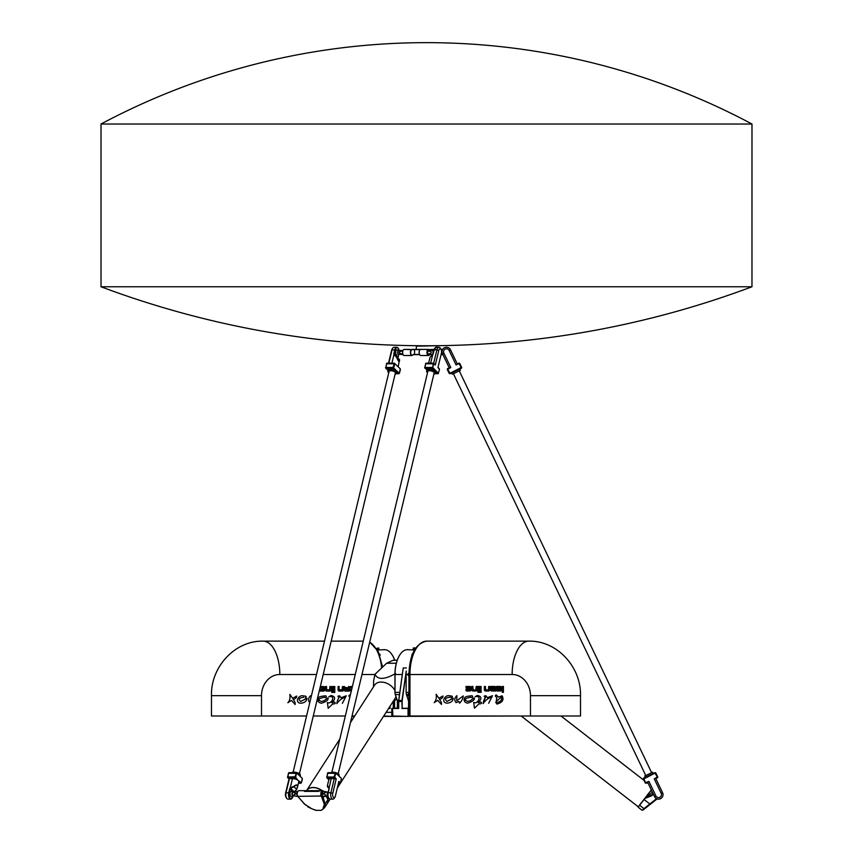 <?xml version="1.0" encoding="UTF-8"?>
<svg xmlns="http://www.w3.org/2000/svg" width="853" height="853" viewBox="0 0 853 853"><rect width="100%" height="100%" fill="white"/><g stroke="black" fill="none" stroke-linecap="round" stroke-linejoin="round"><path stroke-width="1.28" d="M395.931 696.475A12.209 8.359 -147.2 0 1 395.152 698.308L337.308 787.991L383.477 716.403L392.241 716.403L383.743 715.998M386.1 712.34L391.804 712.34M413.3 649.176L413.3 647.949L415.795 647.949M414.558 649.176L414.558 647.949M378.689 649.176L378.689 647.949L376.514 648.451M376.973 649.176L378.86 649.176L377.218 649.581M414.75 649.581L413.108 649.176L414.995 649.176M351.937 716.403L354.432 716.403M392.241 716.403L520.479 715.998M408.107 716.403L391.804 715.998L391.804 708.47L398.714 708.47L398.714 701.486A4.073 2.037 -90 0 1 398.788 700.42L403.224 667.952L398.703 700.473A3.86 1.93 90 0 0 398.639 701.486L398.639 708.267L392.721 708.267M392.892 716.403L392.54 708.47L391.804 708.47M409.216 707.862L409.344 715.998L408.043 715.998L408.075 708.267L402.158 708.267L402.158 701.486A3.86 1.93 -90 0 1 402.232 700.473L406.241 671.066A24.822 12.411 90 0 0 406.124 674.499L406.124 692.391A4.073 2.037 -90 0 0 406.465 694.641L407.883 694.641M400.217 654.315A24.62 12.305 90 0 0 400.153 654.4A24.62 12.305 90 0 0 394.95 674.499L394.95 692.391A3.86 1.93 90 0 0 395.28 694.534L397.21 700.324A2.239 1.12 -90 0 1 397.391 701.561L397.391 706.231A2.239 1.12 -90 0 1 396.976 707.969M406.241 671.066L401.955 700.42A4.073 2.037 90 0 0 401.88 701.486L402.158 708.267M401.88 708.47L409.344 708.47M409.344 708.267L408.075 708.267M407.553 708.267A2.037 1.013 90 0 0 408.566 706.231L408.566 701.561A2.037 1.013 90 0 0 408.395 700.43L406.465 694.641M396.453 708.267A2.037 1.013 90 0 0 397.04 707.894A2.037 1.013 90 0 0 397.466 706.231L397.466 701.561A2.037 1.013 90 0 0 397.295 700.43L395.365 694.641A4.073 2.037 -90 0 1 395.024 692.391L395.024 674.499A24.822 12.411 -90 0 1 400.27 654.23A24.822 12.411 -90 0 1 407.435 649.677L414.515 649.975M394.747 660.254A24.62 12.305 -90 0 0 391.815 654.4A24.62 12.305 -90 0 0 391.762 654.315M394.992 707.969A2.239 1.12 90 0 1 394.576 706.231L394.576 701.561A2.239 1.12 90 0 1 394.768 700.324L396.912 699.417L393.819 700.377M388.595 708.47L390.088 708.47L388.733 708.267M390.088 708.47L390.088 706.156M389.81 706.593L389.81 708.267M393.254 701.251A4.073 2.037 90 0 1 393.265 701.486L393.265 708.267M377.452 649.975L384.532 649.677A24.822 12.411 90 0 1 391.698 654.23A24.822 12.411 90 0 1 394.694 660.254M394.779 700.132L394.672 700.43A2.037 1.013 -90 0 0 394.502 701.561L394.502 706.231A2.037 1.013 -90 0 0 394.928 707.894A2.037 1.013 -90 0 0 395.515 708.267M393.34 708.267L393.34 701.486A3.86 1.93 -90 0 0 393.329 701.134M485.026 696.986C483.704 696.304 483.992 695.899 485.911 695.749L487.362 697.679L492.522 695.717L488.662 703.256L491.808 697.082C488.3 698.106 485.421 700.26 483.171 703.565L485.613 696.944L485.026 696.986C483.726 696.304 484.014 695.899 485.922 695.749M488.662 703.256L491.797 697.082M483.171 703.565C483.352 701.475 484.152 699.268 485.592 696.944M487.362 697.679L492.512 695.717M446.951 703.149C440.351 702.499 445.255 694.075 449.915 695.909C452.453 695.92 453.039 696.506 451.653 697.669L450.075 697.232C445.383 697.743 444.36 699.129 446.993 701.411L453.295 698.255C452.868 701.273 450.747 702.904 446.94 703.149C440.329 702.509 445.234 694.065 449.904 695.909M446.993 701.411L453.071 698.234M451.653 697.669L450.064 697.232M496.883 704.066L495.753 702.264L497.128 702.509C500.914 701.539 502.321 699.748 501.361 697.157L496.211 701.433L496.872 697.359C495.188 696.549 494.953 695.717 496.147 694.864L498.557 697.082L502.15 695.803C504.187 699.823 502.438 702.573 496.883 704.066L495.838 702.264M501.361 697.157L501.34 697.157C502.3 699.748 500.892 701.539 497.107 702.509M496.211 701.433L496.851 697.359C495.166 696.538 494.932 695.707 496.137 694.864M498.578 697.082L502.14 695.803M436.182 694.331L438.879 698.234L442.931 695.995C443.091 697.466 441.939 698.596 439.444 699.396C441.086 701.305 441.747 702.979 441.449 704.418L437.749 700.366L434.156 702.637C436.043 700.708 436.715 697.935 436.182 694.331L436.192 694.289M441.459 704.418L437.738 700.366M438.9 698.234L442.92 695.995M434.156 702.637C436.011 700.718 436.683 697.946 436.16 694.331M497.502 689.107L497.725 690.066L500.466 689.469L497.502 689.107M499.922 690.066L500.466 689.107M500.316 691.005L497.224 691.005A0.97 0.842 90 0 1 496.414 690.045L496.766 688.307L500.444 688.307L499.922 687.486L496.478 687.486L496.478 686.462L500.316 686.462A1.343 1.162 90 0 1 501.479 687.795L501.479 689.672A1.343 1.162 90 0 1 500.316 691.005L497.246 691.005A0.97 0.842 90 0 1 496.393 690.045L496.745 688.307M496.499 687.486L496.499 686.462M499.922 687.486L500.466 688.307M488.598 691.005L485.528 691.005A1.343 1.162 90 0 1 484.365 689.672L484.344 686.462L485.389 686.462L485.773 689.949L488.321 689.949L488.716 686.462L489.761 686.462L489.761 689.672A1.343 1.162 90 0 1 488.598 691.005L485.506 691.005A1.343 1.162 90 0 1 484.344 689.672L484.365 686.462L485.389 686.462M488.321 689.949L488.737 686.462L489.761 686.462M503.419 692.337L502.246 692.337L502.246 686.462L503.419 686.462L503.419 692.337L502.268 692.337L502.268 686.462L503.419 686.462M479.162 691.005L477.989 691.005L477.989 686.462L479.162 686.462L479.162 691.005L478 691.005L478 686.462L479.162 686.462M479.162 692.337L478 692.337L477.989 691.378L479.162 691.378L479.162 692.337L477.989 692.337L478 691.378L479.162 691.378M481.081 692.337L479.908 692.337L479.908 686.462L481.081 686.462L481.081 692.337L479.93 692.337L479.93 686.462L481.081 686.462M472.967 691.005A1.343 1.162 90 0 1 471.816 689.672L471.816 686.462L472.861 686.462L473.244 689.949L475.793 689.949L476.177 686.462L477.222 686.462L477.222 689.672A1.343 1.162 90 0 1 476.059 691.005L472.967 691.005A1.343 1.162 90 0 1 471.826 689.672L471.826 686.462L472.861 686.462M475.793 689.949L476.198 686.462L477.222 686.462M469.491 690.066L470.024 689.107L467.007 689.181L467.284 690.066L469.513 690.066L470.024 689.107M471.037 689.672A1.343 1.162 90 0 1 469.875 691.005L466.794 691.005A0.97 0.842 90 0 1 465.973 690.045L466.324 688.307L470.003 688.307L469.491 687.486L466.047 687.486L466.047 686.462L469.875 686.462A1.343 1.162 90 0 1 471.037 687.795L471.037 689.672M469.491 687.486L466.058 687.486L466.058 686.462L469.875 686.462M470.003 688.307L469.513 687.486M469.875 691.005L466.815 691.005A0.97 0.842 90 0 1 465.951 690.045L466.303 688.307M491.627 688.36L494.367 688.36L494.623 687.721L491.691 687.401L491.627 688.36M494.367 688.36L494.367 687.401L491.712 687.401M495.529 691.005L491.712 691.005A1.343 1.162 90 0 1 490.528 689.672L490.923 686.462L494.772 686.462A0.97 0.842 90 0 1 495.614 687.422L495.614 688.19A0.97 0.842 90 0 1 494.772 689.149L491.627 689.533L495.529 689.981L495.529 691.005L491.691 691.005A1.343 1.162 90 0 1 490.55 689.672L490.933 686.462M492.032 689.981L495.529 689.981M456.046 702.605C454.201 700.302 454.468 697.989 456.856 695.643L456.803 700.761L463.243 695.888C463.019 698.564 461.804 700.995 459.564 703.181L458.999 701.443L456.046 702.605C454.222 700.302 454.489 697.989 456.867 695.643M459.564 703.181L458.999 701.443M456.803 700.761L463.232 695.888M471.581 699.823L473.575 698.234C474.812 697.168 475.985 700.761 467.529 703.16C464.459 702.392 463.488 700.676 464.608 698.021C464.81 696.944 466.783 696.24 470.536 695.909C472.605 695.504 473.148 696.091 472.157 697.669L470.6 697.232C462.187 699.065 466.548 699.748 465.45 700.334L467.529 701.411C472.754 700.26 469.8 700.441 471.581 699.823L473.564 698.234M472.167 697.669L470.589 697.232M467.529 703.16C464.448 702.403 463.467 700.686 464.586 698.021C464.789 696.944 466.772 696.24 470.525 695.909M467.529 701.411L467.508 701.411C472.733 700.26 469.779 700.441 471.56 699.823M474.46 708.203L473.703 702.456L475.473 702.883C478.991 701.763 481.241 695.515 475.867 696.624L477.307 695.451C481.753 696.336 482.041 698.746 478.17 702.659L480.761 701.976C481.998 702.979 481.774 703.608 480.068 703.874L479.023 703.853L474.46 708.203L473.724 702.456M475.867 696.624L475.846 696.624C481.22 695.515 478.97 701.763 475.452 702.883L475.473 702.883M479.023 703.853L480.068 703.874M475.025 696.837L477.296 695.451M478.298 702.659L480.751 701.976M409.344 715.998L580.509 715.998L580.509 695.653L530.459 695.653L530.459 715.998M289.86 694.406L289.881 694.406C290.404 698.021 289.732 700.793 287.877 702.723L287.856 702.723C289.711 700.793 290.383 698.021 289.86 694.406L289.881 694.406M292.59 698.308L296.62 696.069L292.6 698.308L289.913 694.363M295.138 704.493L291.438 700.441L295.159 704.493C295.469 703.064 294.807 701.39 293.165 699.471C295.66 698.671 296.812 697.541 296.631 696.069L296.631 696.069M287.856 702.723L291.449 700.441M326.571 689.576L326.571 686.537L325.526 686.537L325.526 689.746A1.343 1.162 90 0 0 326.688 691.09L329.78 691.09A1.343 1.162 90 0 0 330.943 689.746L330.943 686.537L329.898 686.537L329.514 690.024L326.571 689.576M329.493 690.024L329.898 686.537M329.759 691.09L326.688 691.09M326.667 691.09A1.343 1.162 -90 0 1 325.505 689.746L325.526 686.537M328.16 708.289L327.403 702.531L328.181 708.289L332.723 703.928L333.79 703.949L332.713 703.928M329.162 702.957C332.659 701.827 334.92 695.6 329.557 696.698C334.941 695.59 332.691 701.838 329.173 702.957L327.424 702.531M328.725 696.922L330.996 695.536L329.567 696.698M331.881 702.733L331.892 702.733C335.762 698.82 335.474 696.411 331.017 695.536L331.017 695.536M331.988 702.733L334.451 702.051L331.924 702.733M333.768 703.949L333.79 703.949C335.485 703.682 335.719 703.053 334.472 702.051L334.451 702.051M325.26 699.897L327.264 698.308L325.281 699.897C323.5 700.526 326.454 700.334 321.229 701.486C326.422 700.334 323.479 700.526 325.26 699.897L325.281 699.897M321.229 703.235L321.229 703.235C318.148 702.477 317.167 700.761 318.286 698.095C318.489 697.018 320.461 696.315 324.225 695.984L324.236 695.984C320.483 696.315 318.5 697.018 318.308 698.095C317.188 700.761 318.169 702.477 321.25 703.235C329.695 700.835 328.533 697.242 327.285 698.308L327.285 698.308M325.878 697.743L324.3 697.306L325.878 697.743C326.859 696.176 326.315 695.579 324.247 695.984L324.247 695.984M321.229 701.486L319.171 700.409C320.27 699.823 315.909 699.14 324.311 697.306M345.348 688.446L348.344 688.115L345.348 688.446L345.412 687.475L348.344 687.795L345.412 687.475M345.39 691.09L345.412 691.09A1.343 1.162 -90 0 1 344.228 689.746L344.612 686.537L344.249 689.746A1.343 1.162 90 0 0 345.412 691.09L349.24 691.09L349.24 690.056L345.348 689.608L348.493 689.235A0.97 0.842 90 0 0 349.335 688.264L349.335 687.497A0.97 0.842 90 0 0 348.493 686.537L348.472 686.537M348.472 689.235L345.348 689.235M342.298 691.09L339.206 691.09A1.343 1.162 -90 0 1 338.044 689.746A1.343 1.162 90 0 0 339.227 691.09L342.32 691.09A1.343 1.162 90 0 0 343.471 689.746L343.471 686.537L342.426 686.537L342.042 690.024L339.11 689.576L339.11 686.537L338.065 686.537L338.065 689.746L338.065 686.537M339.494 690.024L342.405 689.576L342.426 686.537M333.63 692.423L334.802 692.423L334.802 686.537L333.63 686.537L333.63 692.423L333.63 686.537M332.873 692.423L332.873 691.452L331.7 691.452L331.7 692.423L332.873 692.423M331.7 691.452L331.7 692.423M331.7 691.09L331.678 686.537L331.7 691.09L332.873 691.09L332.873 686.537L331.7 686.537M351.447 690.152L351.223 689.181M350.199 687.561L350.178 686.537L350.199 687.561L352.15 687.561M352.396 686.537L350.199 686.537M350.924 691.09A0.97 0.842 -90 0 1 350.093 690.12A0.97 0.842 90 0 0 350.946 691.09M350.093 690.12L350.093 688.797L350.103 690.12M309.756 702.691L309.746 702.691C307.89 700.377 308.168 698.063 310.545 695.728L310.556 695.728C308.189 698.063 307.912 700.377 309.767 702.691L309.767 702.691M310.215 700.803L310.801 698.372M311.356 696.048L310.567 695.728M300.661 703.224L300.64 703.224C294.029 702.584 298.934 694.139 303.604 695.984L303.615 695.984C298.955 694.139 294.05 702.584 300.661 703.224C304.468 702.979 306.59 701.347 307.016 698.33L300.714 701.486C298.081 699.215 299.104 697.818 303.775 697.306L303.764 697.306M300.704 701.486L306.781 698.308M305.353 697.743L305.374 697.743C306.76 696.581 306.174 695.995 303.625 695.984L303.625 695.984M342.362 703.341L346.233 695.792L341.051 697.754L346.233 695.792M336.86 703.64L336.86 703.64C337.042 701.561 337.852 699.353 339.291 697.018C337.873 699.343 337.063 701.55 336.882 703.64C339.142 700.334 342.021 698.18 345.518 697.157M338.726 697.061L338.726 697.061C337.393 696.379 337.692 695.973 339.611 695.835L339.622 695.835C337.713 695.973 337.415 696.379 338.748 697.061L339.302 697.018M341.051 697.754L339.622 695.835M323.18 690.152L323.703 689.181L323.202 690.152L321.005 690.152L320.717 689.256L323.724 689.181L320.792 689.181M323.575 691.09L320.493 691.09A0.97 0.842 -90 0 1 319.651 690.12A0.97 0.842 90 0 0 320.515 691.09L323.596 691.09A1.343 1.162 90 0 0 324.758 689.746L324.758 687.87A1.343 1.162 90 0 0 323.596 686.537L320.323 686.537M323.202 687.561L323.724 688.158L320.078 687.561M349.986 696.602C348.525 696.347 348.482 695.792 349.837 694.939L349.847 694.939C348.504 695.792 348.546 696.347 349.986 696.592M355.477 701.614L356.789 696.112M316.516 674.499L279.827 674.499A21.154 18.318 90 0 0 261.508 695.653L261.508 715.998L306.579 715.998M313.275 715.998L345.337 715.998L339.814 739.061L306.622 790.518A12.209 8.359 32.8 0 1 322.231 790.678M352.033 715.998L354.699 715.998M261.508 715.998L211.469 715.998L211.469 695.653L261.508 695.653M521.14 715.998L638.257 806.789L651.319 789.931M656.533 798.653L643.972 808.655L639.622 805.285L638.129 807.205L642.021 810.222M652.396 792.181L644.921 798.451L651.681 795.742L651.393 795.145L645.135 798.173L644.09 799.506L650.285 804.315L657.141 798.909M651.681 795.742L653.366 794.42L653.078 793.823L651.393 795.145L653.078 793.823M653.27 793.994L651.393 795.145M642.01 810.211L650.285 804.315L642.778 810.222M639.622 805.285L644.09 799.506M651.393 790.091L645.135 798.173M297.462 796.244L296.162 796.244A2.442 1.216 90 0 0 296.417 796.361A2.442 1.216 90 0 0 296.556 796.371A2.442 1.216 90 0 0 296.641 796.371L296.556 796.371M296.961 793.151L295.405 793.151A2.442 1.216 90 0 0 295.341 794.111L296.919 794.111M295.405 793.151C293.325 792.597 293.688 792.053 296.471 791.499L293.059 792.266A1.674 0.832 -90 0 0 292.387 793.279A1.674 0.832 -90 0 0 292.494 794.953A1.674 0.832 -90 0 0 293.059 795.593L296.417 796.361M296.162 796.244C293.464 795.529 293.187 794.825 295.341 794.111M293.144 792.256A1.781 0.896 90 0 0 292.121 792.885A1.781 0.896 90 0 0 292.131 795.028A1.781 0.896 90 0 0 293.144 795.614L292.888 796.585M324.652 796.371L323.074 796.371A2.442 1.216 -90 0 1 322.978 796.371A2.442 1.216 -90 0 1 322.594 796.244L321.762 794.111A2.442 1.216 -90 0 1 321.826 793.151L322.892 791.499A2.442 1.216 -90 0 1 322.978 791.488A2.442 1.216 -90 0 1 323.074 791.499M327.829 795.689L324.833 796.371A2.442 1.216 -90 0 1 324.748 796.371A2.442 1.216 -90 0 1 324.353 796.244L322.594 796.244M321.762 794.111L323.522 794.111A2.442 1.216 -90 0 1 323.586 793.151L321.826 793.151M322.892 791.499L324.652 791.499A2.442 1.216 -90 0 1 324.748 791.488A2.442 1.216 -90 0 1 324.886 791.509A2.442 1.216 -90 0 1 325.132 791.616M324.652 791.499C326.731 792.053 326.368 792.597 323.586 793.151M323.522 794.111C326.23 794.825 326.507 795.529 324.353 796.244M327.776 795.071A1.781 0.896 -90 0 1 327.936 792.49L328.234 792.266M326.891 795.902A12.209 8.359 32.8 0 1 327.456 797.139A12.209 8.359 32.8 0 1 327.136 803.75A12.209 8.359 32.8 0 1 327.104 803.803M321.378 810.222L323.49 808.751L321.133 810.35L315.951 810.35L311.857 808.825L304.852 804.315L297.836 796.489A3.252 1.631 -90 0 1 297.313 792.863A3.252 1.631 -90 0 1 298.849 790.678L322.455 790.678A3.252 1.631 90 0 0 320.92 792.863A3.252 1.631 90 0 0 321.442 796.489L324.364 804.315L322.956 808.74M325.782 795.742L327.978 799.506A12.209 8.359 32.8 0 1 327.083 803.846L323.5 808.751L324.737 807.482L325.11 803.942L324.364 804.315M327.978 799.506L325.11 803.942L323.223 797.758L322.477 798.12M323.98 796.371L322.466 798.099M327.851 798.451L325.974 796.105M327.776 798.173L326.603 795.966M317.796 790.678L307.112 790.678M304.329 791.371L318.99 791.371M306.526 790.678L306.568 790.624A12.209 8.359 32.8 0 1 322.029 790.678M326.784 795.924A12.209 8.359 32.8 0 1 327.094 796.542M373.475 686.889L373.646 680.662L374.979 674.318C377.783 679.98 384.65 679.713 395.579 673.497M397.221 660.254L393.137 660.254L386.612 663.239L374.979 674.318M394.95 690.567A12.209 8.359 -147.2 0 0 384.66 682.539A12.209 8.359 -147.2 0 0 374.638 685.087L350.466 722.566M394.95 678.839L394.95 689.906M297.729 791.563A2.644 1.322 90 0 0 297.505 796.009L304.606 804.262L311.857 808.825L307.848 806.853M327.083 803.846L324.726 807.492M419.527 354.432L413.684 354.432A3.252 1.631 90 0 0 412.841 354.901A2.847 1.429 -90 0 1 410.73 353.238A2.847 1.429 -90 0 1 412.106 349.623L420.188 349.623M403.234 350.071A2.847 1.429 90 0 0 403.17 350.146A2.847 1.429 90 0 0 403.17 354.795A2.847 1.429 90 0 0 403.234 354.88M419.793 350.071A2.847 1.429 90 0 0 419.729 350.146A2.847 1.429 90 0 0 419.729 354.795A2.847 1.429 90 0 0 419.793 354.88M429.656 354.507A2.847 1.429 -90 0 1 429.486 354.795A2.847 1.429 -90 0 1 427.3 353.334A2.847 1.429 -90 0 1 428.664 349.623L434.07 349.623M427.641 351.127L429.4 351.127A2.442 1.216 -90 0 1 429.752 350.434L427.982 350.434A2.442 1.216 -90 0 0 427.641 351.127L427.641 353.824A2.442 1.216 -90 0 0 427.982 354.507L429.336 354.507M441.172 349.623L442.547 349.623M436.267 345.753L416.328 346.169L436.267 345.753M421.819 349.421L411.924 349.421A3.049 1.525 90 0 0 410.4 352.47A3.049 1.525 90 0 0 411.924 355.52A3.049 1.525 90 0 0 412.713 355.072A3.049 1.525 -90 0 1 413.513 354.635L419.633 354.635M441.044 354.635L442.92 354.635M429.592 354.635L432.439 354.635M403 350.434L401.56 350.434A2.442 1.216 90 0 0 401.219 351.127L402.744 351.127M402.744 353.824L401.219 353.824A2.442 1.216 90 0 0 401.56 354.507L398.746 354.134A1.674 0.832 -90 0 1 397.999 352.47A1.674 0.832 -90 0 1 398.746 350.807L400.377 350.434M401.56 354.507L403 354.507M401.219 353.824C398.788 352.918 398.788 352.022 401.219 351.127M396.954 355.019A2.538 1.269 -90 0 1 396.4 354.763A2.538 1.269 -90 0 1 395.707 351.905A2.538 1.269 -90 0 1 396.954 349.933A2.538 2.538 0 0 1 398.852 350.786A1.781 0.896 90 0 0 397.626 352.47A1.781 0.896 90 0 0 398.82 354.155A1.674 0.832 -90 0 1 398.746 354.134M427.982 354.507L429.752 354.507A2.442 1.216 -90 0 1 429.4 353.824L427.641 353.824M429.752 350.434L433.793 350.786A1.674 0.832 90 0 0 433.068 351.745A1.674 0.832 90 0 0 433.153 353.462M429.752 354.507L432.738 354.4M432.215 354.507L431.096 354.507M429.4 351.127C431.831 352.022 431.831 352.918 429.4 353.824M433.281 352.929A1.781 0.896 -90 0 1 433.612 351.02L433.91 350.807M442.814 354.432L441.097 354.432M420.732 355.52L428.483 355.52L420.732 355.52A3.049 1.525 -90 0 1 419.857 354.965A3.049 1.525 -90 0 1 419.857 349.975A3.049 1.525 -90 0 1 420.732 349.421L428.483 349.421A3.049 1.525 90 0 0 426.958 352.47A3.049 1.525 90 0 0 428.483 355.52A3.049 1.525 90 0 0 429.368 354.965A3.049 1.525 90 0 0 429.422 354.88M412.106 349.623L404.173 349.421A3.049 1.525 -90 0 0 403.288 349.975A3.049 1.525 -90 0 0 403.288 354.965A3.049 1.525 -90 0 0 404.173 355.52L411.924 355.52M404.173 349.421L409.632 349.421M434.134 349.421L428.664 349.623M442.664 349.421L441.086 349.421A5.694 5.694 0 0 0 439.956 347.747A4.478 2.239 90 0 0 438.932 347.267A4.478 2.239 90 0 0 436.917 349.805A5.694 2.132 13.5 0 1 438.783 350.466A2.932 1.471 -90 0 1 440.233 348.813A2.932 1.471 -90 0 1 441.523 350.924A2.932 1.471 -90 0 1 441.523 352.556A2.932 1.471 -90 0 1 441.438 353.003L437.962 367.504L439.487 369.413L438.335 373.273L432.738 367.462L433.623 363.783L435.318 364.967L438.783 350.466M388.051 370.437L385.823 368.293L386.708 363.303L394.161 363.229M386.59 363.559L385.78 368.219M393.094 347.715A5.694 5.694 0 0 0 393.052 347.747A5.694 5.694 0 0 0 391.591 350.412A5.694 2.132 13.5 0 0 391.57 350.466L388.541 363.154L391.591 350.412A5.694 2.132 13.5 0 1 392.06 349.805A4.478 2.239 -90 0 1 393.052 347.747A4.478 2.239 -90 0 1 394.075 347.267L396.773 347.267A4.478 2.239 90 0 0 394.758 349.805L393.798 353.803L394.331 353.974L395.291 349.975L392.06 349.805L388.861 363.154M400.121 368.645L397.53 366.236L400.313 368.901L399.225 373.273L393.723 368.006L394.779 363.602L397.53 366.236L394.342 363.154L393.094 367.28L395.195 370.202A4.478 1.674 -166.5 0 0 390.493 369.072A4.478 1.674 -166.5 0 0 388.158 369.957L387.848 371.247A4.478 1.674 -166.5 0 0 388.776 372.644M395.099 374.158A4.478 1.674 -166.5 0 0 396.56 373.326L396.869 372.047A4.478 1.674 -166.5 0 0 396.88 371.812L396.474 370.639L395.195 370.202M396.88 371.812L398.788 373.635L399.321 373.315M285.574 793.279L288.996 778.992L287.653 776.816L288.666 772.839L296.13 772.765M288.549 773.095L287.738 777.755M285.542 793.397A2.932 1.471 90 0 0 285.456 793.855A2.932 1.471 90 0 0 285.456 795.476A5.694 5.694 0 0 0 287.024 798.653A4.478 2.239 -90 0 1 286.022 792.736A5.694 2.132 -166.5 0 0 285.552 793.343A5.694 2.132 -166.5 0 0 285.542 793.397M302.09 778.181L300.075 776.209L300.363 775.153A4.478 1.674 13.5 0 0 296.972 772.637A4.478 1.674 13.5 0 0 291.918 772.69M301.194 782.809L300.757 783.171L298.838 781.348L295.692 777.531L296.481 772.765L302.282 778.437L301.397 782.777L297.164 779.738L295.053 776.816L287.493 776.998M296.481 772.765L295.053 776.816L295.596 776.998M296.748 773.127L300.075 776.209M298.443 783.171L301.28 782.851M298.838 781.348A4.478 1.674 13.5 0 1 298.827 781.583L297.43 787.404C297.942 784.472 296.716 784.131 293.752 786.37L290.265 787.895L290.585 788.364L290.265 787.895M293.101 795.689L292.931 796.425A4.073 2.037 -90 0 1 290.212 798.333A4.073 2.037 -90 0 1 289.263 792.906L286.022 792.736L289.412 778.608A5.694 2.132 13.5 0 0 289.018 779.013L285.552 793.343A5.694 5.694 0 0 0 285.456 793.855L285.456 793.855M291.268 796.478A2.538 1.269 -90 0 1 290.724 796.222A2.538 1.269 -90 0 1 290.031 793.365A2.538 1.269 -90 0 1 291.268 791.392A2.538 2.538 0 0 1 293.176 792.245M293.933 792.522L296.78 789.356L294.349 791.915L290.606 788.353L293.816 786.786L296.801 789.302L294.296 791.765M293.944 786.658C297.313 783.982 298.23 784.867 296.716 789.313L293.944 786.658M295.469 790.848L296.716 789.409M289.412 778.608L292.462 778.608A4.478 1.674 13.5 0 1 297.164 779.738M289.263 792.906L290.212 788.918L289.679 788.737L288.719 792.736A4.478 2.239 90 0 0 290.745 799.144L288.047 799.144A4.478 2.239 -90 0 1 287.024 798.653M399.545 359.742L398.148 366.705L399.545 359.742C399.364 362.418 398.436 361.533 396.773 357.098L399.545 359.742M393.798 353.803A1.216 0.949 -46.2 0 0 393.958 354.624L396.506 357.119C398.042 360.851 399.033 362.173 399.492 361.086L399.492 361.054M395.238 373.593A3.583 1.343 -166.5 0 0 395.707 372.974A3.583 1.343 -166.5 0 0 390.589 370.746A3.583 1.343 -166.5 0 0 388.776 371.322A3.583 1.343 -166.5 0 0 388.915 372.079M396.56 373.326A4.478 1.674 -166.5 0 0 394.64 371.364A4.478 1.674 -166.5 0 0 390.184 370.351A4.478 1.674 -166.5 0 0 387.848 371.247M338.812 781.711L335.4 795.934A2.932 1.471 -90 0 1 333.448 797.31A2.932 1.471 -90 0 1 332.755 793.397L336.231 778.906L335.528 779.013A5.694 2.132 -166.5 0 0 334.269 778.608L330.889 792.736A4.478 2.239 90 0 0 332.905 799.144A4.478 2.239 90 0 0 333.907 798.664A5.694 5.694 0 0 0 335.389 795.988A5.694 2.132 -166.5 0 0 335.4 795.934M338.726 782.084L340.39 782.851M336.231 778.906L334.707 776.998L335.858 773.127L341.392 778.437L340.507 782.777L338.876 781.433M341.2 778.181L335.41 772.69L334.163 776.816L335.528 779.013M328.831 779.695L326.902 777.829L327.776 772.839L335.24 772.765M328.874 779.738A4.478 1.674 13.5 0 1 328.885 779.493A4.478 1.674 13.5 0 1 331.22 778.608L334.269 778.608M327.659 773.095L326.848 777.755M332.755 793.397A5.694 2.132 -166.5 0 0 330.889 792.736L328.192 792.736L329.141 788.737L328.053 792.746M439.231 368.645L437.994 367.408M435.318 364.967L433.452 363.154L432.396 368.368L437.898 373.635L438.431 373.315M433.857 374.158A4.478 1.674 -166.5 0 0 435.318 373.326L435.627 372.047A4.478 1.674 -166.5 0 0 435.147 371.002A4.478 1.674 -166.5 0 0 430.424 369.146A4.478 1.674 -166.5 0 0 426.916 369.957A4.478 1.674 -166.5 0 0 426.905 370.202M435.318 373.326A4.478 1.674 -166.5 0 0 431.351 370.66A4.478 1.674 -166.5 0 0 426.607 371.247L426.873 370.159L424.805 367.28L425.818 363.303L433.271 363.229M425.7 363.559L424.89 368.219M433.132 353.814L434.006 349.89L436.917 349.805L433.687 363.293M433.452 363.154L426.052 363.154L428.547 363.154L430.179 357.119L432.716 354.624L430.253 356.991M428.547 363.154L430.2 357.044L432.727 354.528A0.81 0.64 133.8 0 0 433.089 353.974L434.22 349.805A4.478 2.239 -90 0 1 436.235 347.267L438.932 347.267L436.672 347.267L436.672 346.169M433.996 373.593A3.583 1.343 -166.5 0 0 434.465 372.974A3.583 1.343 -166.5 0 0 431.277 370.98A3.583 1.343 -166.5 0 0 427.534 371.322A3.583 1.343 -166.5 0 0 427.673 372.079M426.916 369.957L426.607 371.247A4.478 1.674 -166.5 0 0 427.534 372.644L363.261 641.136L331.199 641.136M335.368 796.073A5.694 2.132 -166.5 0 0 335.389 795.988L338.844 781.572M328.991 788.758A0.81 0.64 133.8 0 0 328.874 788.364L327.488 785.325L327.467 786.754L328.853 788.343L327.403 786.583M327.488 785.325L328.885 779.493M330.676 772.69A4.478 1.674 13.5 0 1 332.755 772.178A4.478 1.674 13.5 0 1 337.202 773.191A4.478 1.674 13.5 0 1 339.121 775.153L338.929 775.963M647.747 782.468L654.518 796.595A4.478 4.478 0 0 0 660.489 798.707A4.478 4.478 0 0 0 662.589 792.736L660.286 787.916M458.765 363.229A0.81 0.81 0 0 1 459.842 363.613L461.601 367.28A0.81 0.81 0 0 1 461.217 368.368L450.213 373.635A0.81 0.81 0 0 1 449.126 373.251L447.367 369.584A0.81 0.81 0 0 1 447.75 368.496L450.789 367.504L443.848 353.003A2.932 2.932 0 0 1 445.223 349.09A2.932 2.932 0 0 1 449.136 350.466L456.078 364.967L458.765 363.229L461.238 367.462L450.032 373.273L447.74 369.413L450.789 367.504M456.078 364.967L458.935 363.602M457.293 363.932L450.533 349.805A4.478 4.478 0 0 0 444.562 347.704A4.478 4.478 0 0 0 442.451 353.675L443.848 353.003M449.136 350.466L450.533 349.805A4.478 4.478 0 0 0 444.562 347.704A4.478 4.478 0 0 0 442.451 353.675L449.222 367.803M648.962 781.433L646.286 783.171A0.81 0.81 0 0 1 645.199 782.787L643.439 779.12A0.81 0.81 0 0 1 643.823 778.032L654.827 772.765A0.81 0.81 0 0 1 655.914 773.149L657.674 776.816A0.81 0.81 0 0 1 657.29 777.904L654.262 778.906L661.192 793.397A2.932 2.932 0 0 1 659.817 797.31A2.932 2.932 0 0 1 655.904 795.934L648.962 781.433L645.561 782.617L643.812 778.949L655.008 773.127L657.311 776.998L654.262 778.906M655.829 778.608L662.589 792.736L661.192 793.397M655.904 795.934L654.518 796.595A4.478 4.478 0 0 0 660.489 798.707A4.478 4.478 0 0 0 662.589 792.736M645.294 777.328L644.676 776.049L652.748 772.178L653.366 773.468M444.765 358.484L442.451 353.675M460.364 370.351L459.756 369.072L460.364 370.351L452.293 374.222L451.674 372.932M645.774 775.526L453.391 373.689M301.461 782.617L302.346 778.949M399.503 373.081L400.377 369.413M399.588 359.902L398.116 358.047L399.503 359.657L399.492 361.075M751.983 286.768L101.017 286.768A927.392 927.392 0 0 0 751.973 286.768L751.983 124.026L101.017 124.026L101.017 286.768M402.158 701.486L398.639 701.486M402.232 700.473L398.703 700.473M406.391 667.952L403.224 667.952M398.639 706.231L397.391 706.231M398.639 701.561L397.391 701.561M398.714 700.43L397.21 700.324M399.503 694.641L395.28 694.534M399.812 692.391L394.95 692.391M402.253 674.499L394.95 674.499M408.939 692.391L406.124 692.391M407.873 674.499L406.124 674.499M408.939 700.43L408.395 700.43M393.787 700.43L394.768 700.324M393.34 701.561L394.576 701.561M393.34 706.231L394.576 706.231M409.962 715.998L409.962 674.499L512.141 674.499A21.154 18.318 90 0 1 530.459 695.653M408.939 707.862L408.939 674.499L409.962 674.499A33.363 16.676 -90 0 1 426.639 641.136L528.817 641.136A33.363 16.676 90 0 0 512.141 674.499M408.939 696.069A1.322 0.661 -90 0 1 408.534 694.843A1.322 0.661 -90 0 1 408.939 693.617M408.939 675.725A1.322 0.661 -90 0 1 408.534 674.499A1.322 0.661 -90 0 1 408.95 673.262M374.936 674.499L361.971 674.499M355.274 674.499L323.212 674.499M369.68 642.288A33.363 16.676 90 0 1 381.686 667.931M279.827 674.499A33.363 16.676 -90 0 0 263.15 641.136C234.735 640.507 210.67 667.206 211.469 695.653M327.936 792.49A2.538 2.538 0 0 1 328.106 792.266A1.674 0.832 90 0 0 327.317 793.621A1.674 0.832 90 0 0 327.797 795.454M324.119 796.371L323.223 797.758L322.167 796.009A2.644 1.322 -90 0 1 321.837 792.597A2.644 1.322 -90 0 1 323.49 791.488M321.389 810.211L323.372 808.815M298.849 790.678C296.919 791.467 296.471 793.354 297.516 796.339L322.167 796.009M315.877 810.222L311.857 808.825M323.756 791.488L323.458 791.371A3.252 1.631 90 0 0 322.455 790.678L323.788 791.531M386.612 663.239L396.314 663.239M414.569 349.421L414.569 354.635M433.367 349.421L433.548 350.722M393.628 367.462L385.524 367.462M394.512 363.783L386.398 363.783M385.887 368.368L393.723 368.006M396.389 373.635L399.225 373.273M288.367 773.319L296.471 773.319M295.692 777.531L287.845 777.904M292.931 796.425L290.745 799.144A4.478 2.239 90 0 0 292.152 798.141M292.462 778.608L290.233 787.916A1.216 0.949 -46.2 0 0 289.679 788.737M293.592 792.149L290.212 788.918A0.81 0.64 133.8 0 1 290.585 788.364M398.18 348.259A4.478 2.239 90 0 0 396.773 347.267L398.404 348.376L399.151 350.722L398.394 348.355L396.773 347.267M395.291 349.975A4.073 2.037 -90 0 1 397.327 347.693A4.073 2.037 -90 0 1 399.097 350.732M398.788 354.23L397.978 357.642M394.438 354.528A0.81 0.64 133.8 0 1 394.331 353.974L397.999 357.492A0.81 0.64 -46.2 0 0 398.106 358.036M393.958 354.624L391.911 363.154M338.46 783.171L340.304 782.809M327.477 773.319L335.581 773.319M326.603 776.998L334.707 776.998M326.955 777.904L334.802 777.531M438.335 373.273L435.147 373.635M432.834 368.006L424.997 368.368M432.738 367.462L424.634 367.462M433.623 363.783L425.519 363.783M436.235 347.267L434.006 349.89L432.684 354.645M432.674 354.56L431.511 355.552M434.827 348.259A4.073 2.037 90 0 0 434.092 349.815M430.669 363.154L432.716 354.624A1.216 0.949 -46.2 0 0 433.26 353.803M328.8 798.141A4.073 2.037 90 0 1 328.021 792.906L331.22 778.608M327.978 792.81L328.192 792.736A4.478 2.239 -90 0 0 330.207 799.144C327.957 797.95 327.211 795.838 327.978 792.81M329.141 788.737A1.216 0.949 -46.2 0 0 328.991 787.916M398.042 357.588L398.863 354.166M412.649 653.846A1.322 1.322 0 0 0 411.988 655.584M528.817 641.136C557.233 640.507 581.298 667.206 580.509 695.653M408.939 674.499C409.589 654.646 415.486 643.525 426.639 641.136M408.939 693.542A1.322 1.322 0 0 0 408.939 696.144M408.96 673.198A1.322 1.322 0 0 0 408.939 675.8M379.98 655.584A1.322 1.322 0 0 0 379.318 653.846M324.503 641.136L263.15 641.136M382.592 667.067L378.146 651.287L369.712 642.128M560.986 715.998L644.047 780.388M647.118 782.766L648.355 783.726M324.748 796.371L322.978 796.371M324.748 791.488L322.978 791.488M328.117 792.245L324.886 791.509M325.803 795.444L326.614 796.926M330.122 799.144L327.136 803.75L330.122 799.144L332.905 799.144M416.328 349.421L416.328 346.169M394.342 363.154L386.942 363.154M396.304 373.721L398.969 373.721M296.3 772.69L288.9 772.69M298.433 783.257L300.928 783.257M389.171 370.991L293.112 772.242M395.504 372.505L299.446 773.756M335.41 772.69L328.01 772.69M338.438 783.257L340.038 783.257M435.062 373.721L438.079 373.721M437.973 367.483L441.427 353.067A5.694 5.694 0 0 0 441.523 352.556M430.179 357.098L429.549 358.964M441.523 350.924A5.694 5.694 0 0 0 439.956 347.747M338.204 773.756L434.262 372.505M331.87 772.242L427.929 370.991M651.649 772.711L459.266 370.884L651.649 772.711M388.531 363.154L391.591 350.412M751.973 124.016A691.655 691.655 0 0 0 101.027 124.016"/></g></svg>
